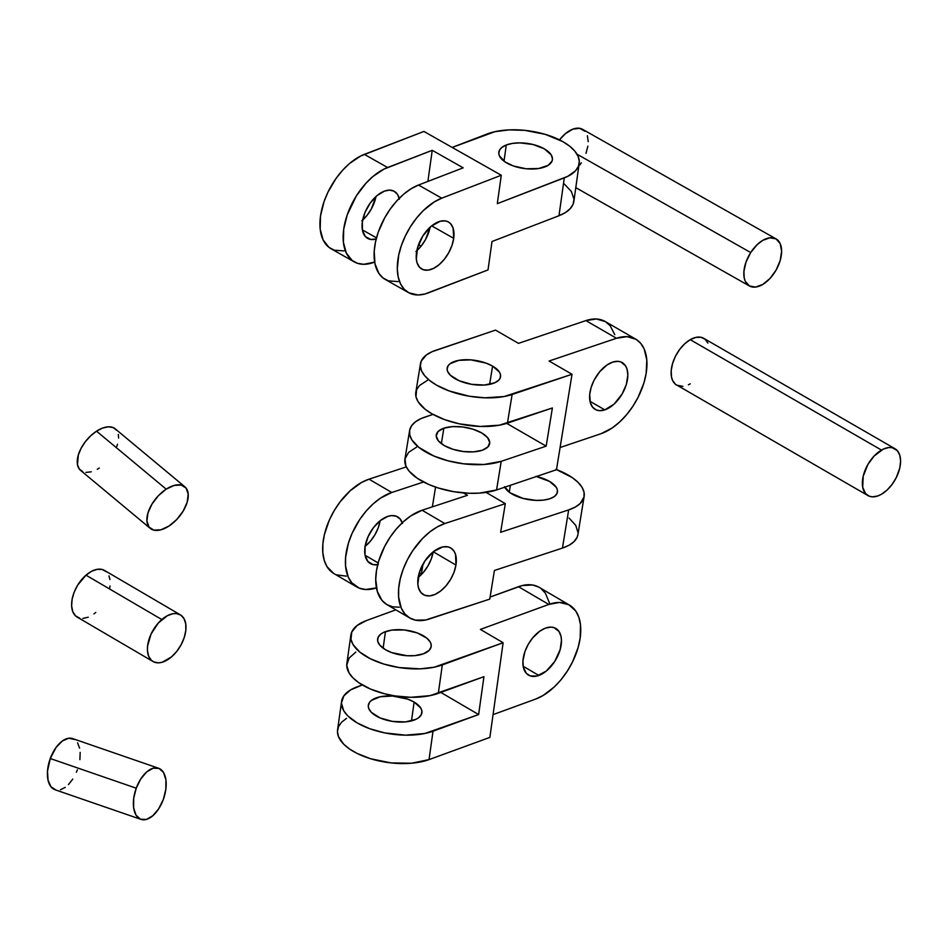 <?xml version="1.0" encoding="UTF-8"?>
<svg xmlns="http://www.w3.org/2000/svg" width="948" height="948" viewBox="0 0 948 948"><rect width="100%" height="100%" fill="white"/><g stroke="black" fill="none" stroke-linecap="round" stroke-linejoin="round"><path stroke-width="1.42" d="M604.824 409.868A27.042 15.618 -60 0 1 595.19 409.418A27.042 15.618 -60 0 1 591.884 385.22A27.042 15.618 -60 0 1 612.598 362.136L606.993 364.992L599.835 371.557L594.029 380.326L591.102 387.542L589.692 394.629L590.367 402.829L592.725 407.344L596.458 410.022L599.551 410.674L604.824 409.868L614.114 404.073L622.125 394.001L626.32 384.461L627.837 375.147L627.055 369.175L625.656 365.975L620.964 361.97L617.871 361.33L612.598 362.136A27.042 15.618 -60 0 1 622.232 362.574A27.042 15.618 -60 0 1 625.538 386.772A27.042 15.618 -60 0 1 604.824 409.868L589.988 401.3L604.824 409.868M443.854 428.2L441.341 443.64L443.854 428.2L438.142 431.459L436.21 435.902L438.355 440.856L444.257 445.572L453.002 449.305L463.264 451.521L473.479 451.864L482.105 450.288A27.042 12.111 -170.7 0 1 451.971 448.973A27.042 12.111 -170.7 0 1 436.281 434.895A27.042 12.111 -170.7 0 1 443.854 428.2A27.042 12.111 -170.7 0 1 473.988 429.515A27.042 12.111 -170.7 0 1 489.666 443.593A27.042 12.111 -170.7 0 1 482.105 450.288L487.817 447.029L489.737 442.586L487.592 437.632L481.703 432.928L472.957 429.183L462.695 426.967L452.48 426.624L443.854 428.2M492.593 366.106A27.042 12.111 -170.7 0 1 500.556 376.771A27.042 12.111 -170.7 0 1 483.326 385.101A27.042 12.111 -170.7 0 1 455.135 378.738A27.042 12.111 -170.7 0 1 447.172 368.073A27.042 12.111 -170.7 0 1 464.401 359.742A27.042 12.111 -170.7 0 1 492.593 366.106L489.618 384.355L492.593 366.106L486.229 363.167L470.955 359.873L458.761 360.359L450.122 363.688L448.167 365.667L447.101 369.08L447.669 371.545L450.395 375.266L459.235 380.776L471.523 384.307L484.369 385.042L494.726 382.791L498.695 380.207L500.165 378.086L500.473 374.543L499.395 372.054L492.593 366.106M427.465 380.326L419.526 385.492L416.587 389.723L415.982 396.821L418.139 401.798L425.012 409.157L431.755 413.707L444.47 419.573L459.306 423.839L480.198 426.446L499.406 425.178L552.388 407.972L546.167 446.153L501.219 461.332L483.978 464.484L463.548 463.797L447.977 460.799L433.71 455.952L418.791 447.338L411.918 439.991L409.761 435.014L409.654 430.191L411.598 425.735L415.508 421.789L421.244 418.506L432.963 414.383L424.728 417.167A54.095 24.233 -170.7 0 0 409.595 430.546A54.095 24.233 -170.7 0 0 440.962 458.714A54.095 24.233 -170.7 0 0 501.219 461.332L546.167 446.153L506.718 423.377L546.167 446.153L552.388 407.972L507.441 423.14L512.11 394.498A54.095 24.233 -170.7 0 1 451.852 391.891A54.095 24.233 -170.7 0 1 420.474 363.724A54.095 24.233 -170.7 0 1 435.618 350.345L495.531 330.117L432.134 351.684L426.387 354.955L421.256 361.081L420.343 365.75L421.481 370.668L424.633 375.657L429.669 380.515L436.412 385.066L449.127 390.931L469.177 396.205L484.855 397.805L504.075 396.548L572.023 374.27L556.476 469.734L496.562 489.962L501.219 461.332L496.562 489.962L479.321 493.126L469.307 493.268L453.63 491.668L438.355 488.019L429.041 484.594L417.298 478.302L409.074 471.109L405.922 466.132L404.986 458.832L408.647 452.326L416.575 447.148M420.474 363.724L415.817 392.365A54.095 24.233 9.3 0 0 447.183 420.521A54.095 24.233 9.3 0 0 507.441 423.14L512.11 394.498L572.023 374.27L549.082 361.022L572.023 374.27L556.476 469.734L496.562 489.962A54.095 24.233 9.3 0 1 436.293 487.343A54.095 24.233 9.3 0 1 404.926 459.188L409.595 430.546M635.753 339.159L605.156 321.491A54.095 31.225 120 0 0 585.888 320.602L518.485 343.366L495.531 330.117L518.485 343.366L585.888 320.602L616.484 338.27L549.082 361.022L616.484 338.27A54.095 31.225 -60 0 1 635.753 339.159A54.095 31.225 -60 0 1 642.365 387.554A54.095 31.225 -60 0 1 600.937 433.734L560.102 447.515L600.937 433.734L612.147 428.01L619.506 422.133L626.462 414.88L632.731 406.502L638.075 397.354L643.929 382.909L646.157 373.358L646.809 360.05L644.166 348.971L640.694 343.306L635.978 339.289L627.019 336.659L616.484 338.27L585.888 320.602L596.422 318.99L605.381 321.621L610.097 325.65L614.802 334.68M55.92 789.98L51.014 786.828L48.052 780.216L47.495 771.162L50.268 758.53L136.228 788.191A27.042 14.647 -71 0 1 158.6 768.247A27.042 14.647 -71 0 1 163.329 799.448L158.743 808.727L152.794 815.754L146.395 819.428L140.494 819.202L136.014 815.126L133.632 807.791L133.704 798.335L136.228 788.191L50.268 758.53A27.042 14.647 109 0 0 54.996 789.731L140.956 819.38A27.042 14.647 -71 0 1 136.228 788.191L140.814 778.9L146.75 771.885L153.161 768.2L159.051 768.425L163.53 772.513L165.912 779.837L165.841 789.293L163.329 799.448A27.042 14.647 -71 0 1 140.956 819.38M158.6 768.247L72.641 738.599A27.042 14.647 109 0 0 50.268 758.53L56.24 747.225L62.39 740.957L68.766 738.231L74.382 739.44M77.57 742.853L79.585 748.102M80.177 752.404L79.893 759.644M77.369 769.788L76.397 772.253M72.783 779.078L68.41 784.624M65.246 787.361L60.435 789.779M750.697 252.547L577.024 154.204L750.697 252.547L746.04 261.98L743.907 271.472L744.192 277.764L745.282 281.26L749.394 285.952A27.042 15.405 -60.5 0 1 750.697 252.547A27.042 15.405 -60.5 0 1 776.057 238.896L769.918 237.782L762.678 240.413L757.191 244.631L750.697 252.547M774.753 272.301A27.042 15.405 -60.5 0 1 749.406 285.964L755.532 287.078L762.773 284.447L770.001 278.463L776.128 270.038L780.204 260.451L781.626 251.173L780.168 243.6L776.057 238.896A27.042 15.405 -60.5 0 1 774.753 272.301M586.006 153.351L587.867 146.158M588.222 141.643L587.393 135.742M585.011 131.31L579.773 128.347L572.959 129.118L565.577 133.514L559.51 139.866A27.042 15.405 119.5 0 1 582.641 129.366L776.057 238.896M579.856 164.952L581.337 162.783M538.855 675.45A27.042 15.784 -59.6 0 1 528.51 675.118A27.042 15.784 -59.6 0 1 525.062 651.24A27.042 15.784 -59.6 0 1 545.491 628.109L550.859 627.114L554.059 627.635L558.965 631.404L561.003 636.321L561.465 640.362L560.161 649.593L554.758 661.431L546.38 670.994L537.006 676.019L530.288 675.924L526.389 673.424L523.343 667.25L522.929 661.005L524.943 651.549L528.214 644.403L532.681 637.885L539.827 631.143L545.491 628.109A27.042 15.784 -59.6 0 1 555.836 628.441A27.042 15.784 -59.6 0 1 559.284 652.331A27.042 15.784 -59.6 0 1 538.855 675.45L523.154 666.254L538.855 675.45M423.365 653.836A27.042 12.656 -172 0 1 393.313 653.148A27.042 12.656 -172 0 1 377.624 638.988A27.042 12.656 -172 0 1 385.457 631.641L383.134 648.195L385.457 631.641A27.042 12.656 -172 0 1 415.497 632.328A27.042 12.656 -172 0 1 431.186 646.489A27.042 12.656 -172 0 1 423.365 653.836L414.643 655.649L407 655.72L391.725 652.591L385.398 649.676L379.591 644.901L377.695 641.061L378.086 637.364L380.752 634.129L383.679 632.375L391.785 630.1L404.441 629.982L417.096 632.873L426.742 638.099L430.108 641.855L431.127 644.415L431.115 646.915L429.195 650.34L423.365 653.836M376.119 715.941A27.042 12.656 -172 0 1 368.334 705.253A27.042 12.656 -172 0 1 385.682 696.033A27.042 12.656 -172 0 1 414.122 702.065L411.491 720.895L414.122 702.065L407.806 699.15L392.531 696.022L380.243 696.768L371.462 700.394L369.447 702.492L368.274 706.059L368.784 708.606L371.426 712.422L380.172 717.968L392.448 721.404L405.353 721.914L415.84 719.366L418.779 717.612L421.433 714.377L421.836 710.68L420.817 708.12L414.122 702.065A27.042 12.656 -172 0 1 421.907 712.754A27.042 12.656 -172 0 1 404.559 721.973A27.042 12.656 -172 0 1 376.119 715.941M478.633 714.555L424.882 733.479L405.519 735.162L384.58 732.875L369.744 728.728L357.112 722.874L347.738 715.835L343.733 710.775L341.434 703.12L343.769 695.974L350.523 689.943L362.314 684.954L357.218 686.814A54.095 25.323 -172 0 0 341.553 701.496A54.095 25.323 -172 0 0 372.931 729.818A54.095 25.323 -172 0 0 433.023 731.204L478.633 714.555L440.832 692.419L478.633 714.555L483.942 676.682L478.633 714.555M355.832 652.07L349.077 658.102L346.743 665.247L349.03 672.914L353.047 677.974L358.889 682.773L370.538 689.077L384.769 693.829L395.091 695.939L410.828 697.301L430.191 695.619L483.942 676.682L438.332 693.332L442.313 664.927A54.095 25.323 -172 0 1 382.222 663.553A54.095 25.323 -172 0 1 350.843 635.231A54.095 25.323 -172 0 1 366.497 620.537L357.1 625.526L351.767 631.984L350.973 639.379L353.012 644.51L359.73 652.011L370.301 658.718L383.798 664.05L399.072 667.546L419.917 668.85L434.172 667.214L503.127 642.732L489.867 737.402L429.041 759.597L433.023 731.204L429.041 759.597L489.867 737.402L503.127 642.732L480.387 629.413L548.809 604.445A54.095 31.557 -59.6 0 1 569.499 605.108A54.095 31.557 -59.6 0 1 576.396 652.876A54.095 31.557 -59.6 0 1 535.537 699.114L543.086 695.5L554.236 686.992L561.157 679.574L567.342 671.089L572.568 661.858L578.162 647.413L580.188 637.909L580.472 624.768L578.825 617.231L575.768 611.033L568.8 604.717L559.557 602.454L548.809 604.445L518.485 586.694L548.809 604.445L480.387 629.413L503.127 642.732L442.313 664.927L438.332 693.332A54.095 25.323 8 0 1 378.24 691.945A54.095 25.323 8 0 1 346.861 663.636L350.843 635.231M341.553 701.496L337.571 729.901A54.095 25.323 8 0 0 368.95 758.222A54.095 25.323 8 0 0 429.041 759.597L411.61 763.223L391.062 762.915L370.526 758.72L357.029 753.387L349.599 749.039L343.757 744.239L338.472 736.608L337.452 731.524L338.507 726.654L341.576 722.21L346.541 718.347M395.837 609.837L366.497 620.537L395.837 609.837M493.055 714.626L535.537 699.114L493.055 714.626M569.499 605.108L539.175 587.345A54.095 31.557 120.4 0 0 518.485 586.694L490.092 597.05L522.17 585.556L532.527 584.987L538.476 586.966M549.508 603.094L545.444 593.27L541.095 588.637M544.958 166.907A27.042 12.656 -172 0 1 514.776 166.445A27.042 12.656 -172 0 1 498.838 152.201A27.042 12.656 -172 0 1 506.279 144.997L504.016 161.172L506.279 144.997L512.513 143.397L519.871 142.864L532.918 144.475L544.223 148.789L551.144 154.797L552.459 158.636L552.044 161.077L548.217 165.296L538.725 168.519L526.14 168.768L513.425 165.995L505.201 162.013L499.395 155.828L498.778 153.28L499.786 149.677L501.705 147.556L506.279 144.997A27.042 12.656 -172 0 1 536.461 145.471A27.042 12.656 -172 0 1 552.4 159.702A27.042 12.656 -172 0 1 544.958 166.907M376.19 238.991A27.042 15.405 -60.5 0 1 367.623 238.375A27.042 15.405 -60.5 0 1 364.174 214.615A27.042 15.405 -60.5 0 1 384.26 191.176L376.889 195.715L370.135 203.168L365.016 212.399L362.337 222.01L362.48 230.518L365.442 236.644L370.763 239.453L376.19 238.991M362.349 229.866L376.486 237.865L362.349 229.866M416.824 250.722A27.042 15.405 119.5 0 0 430.167 227.153L425.522 239.56L421.137 246.113L415.947 251.493M453.713 238.339A27.042 15.405 -60.5 0 1 440.796 263.153A27.042 15.405 -60.5 0 1 421.777 269.042A27.042 15.405 -60.5 0 1 416.492 252.678A27.042 15.405 -60.5 0 1 429.408 227.864A27.042 15.405 -60.5 0 1 448.428 221.974A27.042 15.405 -60.5 0 1 453.713 238.339L431.672 225.861L453.713 238.339L453.073 228.03L450.608 223.704L448.191 221.844L445.287 220.896L440.228 221.251L431.044 226.382L422.82 236.028L417.499 247.914L416.326 259.231L417.12 262.987L419.597 267.312L423.401 269.753L428.212 270.121L433.627 268.355L439.161 264.634L444.339 259.254L448.736 252.701L451.947 245.52L453.713 238.339M354.291 261.909A54.095 30.81 -60.5 0 1 347.395 214.39A54.095 30.81 -60.5 0 1 387.578 167.512L364.364 154.37A54.095 30.81 119.5 0 0 324.192 201.249A54.095 30.81 119.5 0 0 331.077 248.767L354.291 261.909A54.095 30.81 -60.5 0 0 374.306 262.181L363.795 264.302L357.55 263.343L352.206 260.522L346.316 253.057L343.401 242.297L343.721 229.167L347.252 214.817L356.377 195.892L365.786 183.45L372.825 176.589L383.893 169.135L432.241 150.317L463.193 167.832L418.518 185.026L411.136 188.735L403.777 194.115L396.726 200.964L390.268 209.022L384.627 217.981L378.193 232.331L375.503 241.989L374.199 251.267L374.97 263.722L378.904 273.474L383.146 278.048L388.49 280.869L398.124 281.592M418.969 244.987L419.277 242.83L418.969 244.987L421.078 246.172L418.969 244.987M432.241 150.317L427.88 181.423L432.241 150.317L387.578 167.512L364.364 154.37L423.922 131.44L501.291 175.25L441.732 198.179L418.518 185.026A54.095 30.81 119.5 0 0 378.347 231.916A54.095 30.81 119.5 0 0 385.232 279.435L408.446 292.577A54.095 30.81 -60.5 0 1 401.549 245.058A54.095 30.81 -60.5 0 1 441.732 198.179L418.518 185.026L463.193 167.832L432.241 150.317M399.404 199.163L397.437 194.293L394.036 191.188L389.521 190.11L384.26 191.176A27.042 15.405 -60.5 0 1 394.273 191.306A27.042 15.405 -60.5 0 1 399.215 198.345M343.97 250.924L334.336 250.201L328.992 247.381L323.102 239.915L320.187 229.155L320.519 216.026L324.038 201.675L328.032 192.017L336.102 178.366L342.572 170.308L349.622 163.447L360.69 155.993L423.922 131.44L501.291 175.25L497.309 203.654L501.291 175.25L441.732 198.179L434.35 201.877L423.401 210.515L416.61 218.004L410.531 226.56L405.4 235.827L401.407 245.485L398.705 255.131L397.295 268.794L398.172 276.863L400.471 283.725L404.085 289.116L408.908 292.825L417.95 294.97L424.846 294.022L488.019 269.919L428.46 292.849A54.095 30.81 -60.5 0 1 408.446 292.577M362.669 220.054A27.042 15.405 119.5 0 0 376.012 196.485L371.367 208.892L366.971 215.445L361.792 220.825M579.181 163.459A54.095 25.323 -172 0 0 547.304 134.983A54.095 25.323 -172 0 0 486.94 134.047L452.172 147.438L494.939 131.677L509.052 129.888L524.588 130.338L545.207 134.332L562.839 141.631L569.665 146.17L574.808 151.099L578.055 156.207L579.287 161.314L578.458 166.208L575.602 170.711L567.757 176.352L497.309 203.654L564.297 177.857L558.988 215.729L492 241.515L488.019 269.919L492 241.515L558.988 215.729A54.095 25.323 8 0 0 573.872 201.332L579.181 163.459A54.095 25.323 -172 0 1 564.297 177.857L558.988 215.729L565.506 212.506L570.293 208.572L573.149 204.069L573.978 199.175L571.371 191.508L564.368 184.042M535.952 476.358L549.662 481.477L556.369 487.438L557.4 489.926L557.021 493.47L554.39 496.515L549.721 498.79A27.042 12.111 -170.7 0 1 523.533 498.553A27.042 12.111 -170.7 0 1 504.751 487.201M510.391 485.293L509.266 492.202L510.391 485.293M377.707 564.676A27.042 15.784 -59.6 0 1 370.324 563.55A27.042 15.784 -59.6 0 1 367.018 539.293A27.042 15.784 -59.6 0 1 387.874 516.352L380.349 520.547L373.382 527.74L368.025 536.829L365.099 546.439L365.051 555.09L367.883 561.489L373.168 564.641L378.276 564.57M365.087 555.279L378.169 562.946L365.087 555.279M418.175 577.474A27.042 15.784 120.4 0 0 433.212 551.783M455.952 565.067A27.042 15.784 -59.6 0 1 442.586 589.36A27.042 15.784 -59.6 0 1 423.401 594.621A27.042 15.784 -59.6 0 1 418.163 577.51A27.042 15.784 -59.6 0 1 431.541 553.217A27.042 15.784 -59.6 0 1 450.727 547.944A27.042 15.784 -59.6 0 1 455.952 565.067L433.236 551.76L455.952 565.067L455.561 554.556L454.139 551.345L450.786 547.991L447.883 546.854L442.787 546.925L433.426 551.618L424.917 560.955L419.289 572.734L417.855 584.169L418.566 588.021L420.948 592.559L424.728 595.273L429.562 595.913L435.049 594.432L440.702 590.96L446.046 585.793L450.608 579.37L454.021 572.26L455.952 565.067M409.726 617.966L386.985 604.646A54.095 31.557 120.4 0 1 380.361 556.144A54.095 31.557 120.4 0 1 422.097 510.237L444.837 523.557L505.308 503.649L500.639 532.29L505.308 503.649L486.099 492.403L505.308 503.649L444.837 523.557L437.312 526.898L429.776 531.947L422.524 538.511L412.783 550.622L407.391 559.758L403.149 569.333L400.21 578.991L398.681 588.353L398.634 597.05L401.312 608.154L404.843 613.842L409.595 617.883L415.414 620.146L425.616 620.004L489.761 599.112L429.29 619.02A54.095 31.557 -59.6 0 1 409.726 617.966A54.095 31.557 -59.6 0 1 403.101 569.452A54.095 31.557 -59.6 0 1 444.837 523.557L422.097 510.237L467.447 495.306L463.347 492.913L467.447 495.306L422.097 510.237L410.792 515.902L403.362 521.744L396.347 528.972L390.031 537.303L384.651 546.439L378.762 560.861L376.522 570.412L375.728 579.489L377.316 591.445L382.091 600.522L386.855 604.575L392.673 606.827L399.321 607.218M433.212 551.748L431.269 558.941L427.868 566.063L423.306 572.474L417.961 577.64M421.564 573.019L418.957 573.872L421.564 573.019L423.033 564.024L421.564 573.019L422.393 573.493L421.564 573.019M356.661 586.895A54.095 31.557 -59.6 0 0 376.214 587.95L365.584 589.502L359.316 588.175L351.767 582.759L348.248 577.083L345.57 565.98L345.617 557.27L348.437 543.109L352.052 533.44L359.707 519.551L366.023 511.209L373.038 503.981L380.456 498.15L391.773 492.486L423.578 482.011L391.773 492.486L369.021 479.167A54.095 31.557 120.4 0 0 327.297 525.062A54.095 31.557 120.4 0 0 333.921 573.576L356.661 586.895A54.095 31.557 -59.6 0 1 350.037 538.381A54.095 31.557 -59.6 0 1 391.773 492.486L369.021 479.167L406.289 466.902L369.021 479.167L361.496 482.508L350.286 490.673L340.024 501.942L334.146 510.723L329.311 520.12L324.394 534.601L322.877 543.962L322.83 552.66L324.252 560.375L327.096 566.797L333.791 573.493M435.57 487.094L432.347 506.86L435.57 487.094M402.485 523.474L400.103 518.935L396.323 516.233L391.488 515.594L387.874 516.352A27.042 15.784 -59.6 0 1 397.662 516.873A27.042 15.784 -59.6 0 1 402.26 522.763M365.099 546.392A27.042 15.784 120.4 0 0 380.136 520.713L378.205 527.87L374.804 534.98L370.23 541.403L364.885 546.569M555.931 469.355L572.094 477.496L577.936 482.236L581.965 487.189L584.027 492.166L584.039 496.965L580.247 503.447L575.317 507.038L568.67 509.894L500.639 532.29L568.67 509.894L562.448 548.074L494.418 570.471L489.761 599.112L494.418 570.471L562.448 548.074A54.095 24.233 9.3 0 0 577.924 534.577L584.146 496.397A54.095 24.233 -170.7 0 1 568.67 509.894L562.448 548.074L569.096 545.23L574.026 541.628L577.059 537.421L577.936 534.554M556.5 469.568A54.095 24.233 -170.7 0 1 584.146 496.397M346.245 576.135L336.576 574.855M536.497 476.489A27.042 12.111 -170.7 0 1 557.46 492.048A27.042 12.111 -170.7 0 1 549.721 498.79L543.417 500.129L536.023 500.378L523.035 498.411L510.095 492.806L504.526 486.703M578.067 532.776L575.744 525.37L569.001 518.011M82.832 471.725L79.371 469.106L77.499 464.816L78.317 454.993L81.078 448.321L85.296 441.756L90.605 435.879L96.542 431.174L166.196 489.156A27.042 14.765 -50.2 0 1 184.872 486.822A27.042 14.765 -50.2 0 1 168.945 526.057L160.935 529.79L153.931 530.157L149.014 527.088L146.916 521.056L147.959 512.975L151.988 504.063L158.399 495.709L166.196 489.156L96.542 431.174A27.042 14.765 129.8 0 0 80.616 470.409L150.258 528.391A27.042 14.765 -50.2 0 1 166.196 489.156L174.195 485.412L181.198 485.044L186.116 488.113L188.214 494.145L187.171 502.239L183.142 511.138L176.743 519.504L168.945 526.057A27.042 14.765 -50.2 0 1 150.258 528.391M184.872 486.822L115.218 428.84A27.042 14.765 129.8 0 0 96.542 431.174L102.597 428.069L108.25 426.813L113.002 427.524L116.462 430.131M118.334 434.433L118.595 438.047M117.516 444.257L116.77 446.461M99.291 468.075L97.265 469.307M91.281 471.82L85.877 472.424M106.259 571.739L102.206 569.475L97.194 569.321L91.624 571.265L85.995 575.163A27.042 15.784 120.4 0 0 72.273 598.508A27.042 15.784 120.4 0 0 77.226 617.124L153.031 661.526A27.042 15.784 -59.6 0 1 148.078 642.898A27.042 15.784 -59.6 0 1 161.812 619.554L85.995 575.163L77.772 584.975L74.228 592.038L72.119 599.255L71.633 606.009L72.795 611.697L75.52 615.845L79.573 618.108M180.369 614.849L104.553 570.459A27.042 15.784 120.4 0 0 85.995 575.163L161.812 619.554A27.042 15.784 -59.6 0 1 180.369 614.849A27.042 15.784 -59.6 0 1 185.322 633.465A27.042 15.784 -59.6 0 1 171.6 656.822L176.802 651.323L181.139 644.699L184.232 637.518L185.82 630.384L185.749 623.926L184.054 618.7L180.855 615.145L176.435 613.581L172.998 613.712L167.441 615.667L158.257 623.061L151.076 634.034L147.592 645.979L147.438 650.399L148.611 656.087L151.336 660.246L153.908 661.965L158.648 662.842L162.215 662.237L171.6 656.822A27.042 15.784 -59.6 0 1 153.031 661.526M109.648 588.329L110.004 585.994M109.944 579.536L108.984 575.886M82.832 618.452L88.271 617.195M93.935 613.925L95.784 612.42M707.907 343.093L705.028 339.206L700.868 337.251L695.796 337.417L690.239 339.668L881.474 450.075A27.042 15.618 -60 0 1 894.995 448.736A27.042 15.618 -60 0 1 899.142 470.409A27.042 15.618 -60 0 1 881.474 494.24L887.032 490.08L892.104 484.381L896.263 477.626L899.782 468.004L900.6 461.119L899.782 455.182L897.377 450.703L892.104 447.657L888.797 447.527L883.346 449.103L874.163 455.976L867.953 464.354L863.178 476.311L862.716 487.296L865.571 493.6L869.34 496.231L872.456 496.835L877.741 495.97L881.474 494.24A27.042 15.618 -60 0 1 867.953 495.579A27.042 15.618 -60 0 1 863.806 473.905A27.042 15.618 -60 0 1 881.474 450.075L690.239 339.668A27.042 15.618 120 0 0 672.57 363.499A27.042 15.618 120 0 0 676.718 385.172L682.927 386.369M894.995 448.736L703.76 338.329A27.042 15.618 120 0 0 690.239 339.668L684.693 343.816L679.621 349.516L675.462 356.27L672.57 363.499L671.208 370.573L671.48 376.889L672.57 380.397L675.462 384.296L867.953 495.579M688.366 384.805L690.239 383.833M575.792 187.657L749.406 285.964"/></g></svg>
